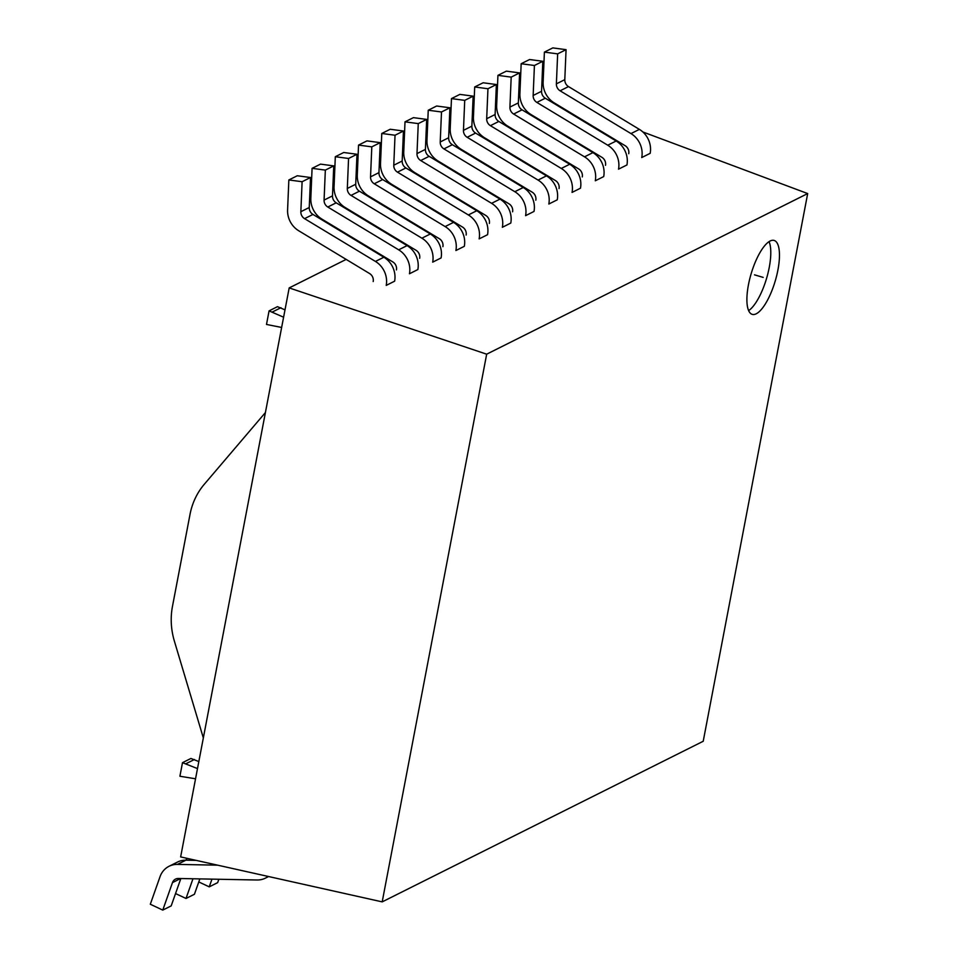 <?xml version="1.0" encoding="UTF-8"?>
<svg xmlns="http://www.w3.org/2000/svg" width="958" height="958" viewBox="0 0 958 958"><rect width="100%" height="100%" fill="white"/><g stroke="black" fill="none" stroke-linecap="round" stroke-linejoin="round"><path stroke-width="1.44" d="M777.908 270.036A38.548 12.586 106.5 0 0 774.124 240.434A38.548 12.586 106.5 0 0 748.449 284.777A38.548 12.586 106.5 0 0 752.246 314.368A38.548 12.586 106.5 0 0 777.908 270.036M748.629 310.608A38.548 12.586 106.5 0 0 769.238 267.462A38.548 12.586 106.5 0 0 769.046 241.62M807.69 193.564L486.676 354.185L382.194 901.873L703.22 741.264L807.69 193.564L642.842 131.953M486.676 354.185L289.184 287.915L346.161 259.402M601.696 131.545L601.049 131.869M578.464 143.173L577.818 143.496M555.233 154.801L554.586 155.124M532.001 166.417L531.355 166.74M508.77 178.044L508.123 178.368M485.538 189.66L484.892 189.995M462.307 201.288L461.66 201.611M439.087 212.916L438.429 213.239M415.856 224.531L415.197 224.855M392.624 236.159L391.966 236.482M369.393 247.775L368.734 248.11M382.194 901.873L180.643 856.919L289.184 287.915M172.464 606.414A71.79 66.042 -121.5 0 0 174.38 641.13L203.336 737.923L265.402 412.563L204.317 484.245A71.79 66.042 -121.5 0 0 190.007 514.446L172.464 606.414M198.773 881.935L209.239 886.857L217.658 882.641L218.843 879.264M209.239 886.857L211.969 879.133M175.542 893.563L186.008 898.472L194.426 894.269L199.851 878.905M186.008 898.472L192.965 878.773M185.816 860.188A21.543 19.471 63.4 0 1 187.289 858.404M169.075 866.271L177.493 862.068A21.543 19.471 63.4 0 1 185.876 860.188L177.469 864.403A21.543 19.471 63.4 0 0 169.075 866.271A21.543 19.471 63.4 0 0 160.01 876.75L150.31 904.244L162.776 910.1L171.195 905.885L180.846 878.534M197.492 768.591L182.499 762.676L190.917 758.473L198.833 761.55M185.876 860.188L196.186 860.392M182.499 762.676L179.912 776.243L195.54 778.794M162.776 910.1L172.476 882.605A7.185 6.49 63.4 0 1 175.506 879.121A7.185 6.49 63.4 0 1 178.296 878.486L257.055 879.995A21.543 19.471 -116.6 0 0 265.45 878.115A21.543 19.471 -116.6 0 0 268.156 876.438M177.469 864.403L217.61 865.17M194.39 759.502L185.972 763.706M544.395 52.115L552.802 47.9L566.058 49.66L557.652 53.864L544.395 52.115L543.126 82.101A21.543 19.471 -116.6 0 0 554.263 102.913L625.143 145.7A7.185 6.49 63.4 0 1 628.735 153.687M557.652 53.864L556.382 83.861A7.185 6.49 -116.6 0 0 560.095 90.794L630.975 133.581A21.543 19.471 63.4 0 1 641.752 157.543L650.171 153.328A21.543 19.471 63.4 0 0 639.393 129.378L630.975 133.581M566.058 49.66L564.801 79.646A7.185 6.49 -116.6 0 0 568.513 86.591L639.393 129.378M521.164 63.731L529.582 59.528L542.827 61.276L534.42 65.491L521.164 63.731L519.895 93.716A21.543 19.471 -116.6 0 0 531.031 114.541L601.911 157.328A7.185 6.49 63.4 0 1 605.504 165.315M534.42 65.491L533.151 95.477A7.185 6.49 -116.6 0 0 536.863 102.422L607.743 145.209A21.543 19.471 63.4 0 1 618.521 169.171L626.939 164.956A21.543 19.471 63.4 0 0 616.162 141.006L607.743 145.209M542.827 61.276L541.569 91.273A7.185 6.49 -116.6 0 0 545.282 98.207L616.162 141.006M497.932 75.359L506.351 71.143L519.607 72.904L511.189 77.119L497.932 75.359L496.663 105.344A21.543 19.471 -116.6 0 0 507.8 126.157L578.692 168.955A7.185 6.49 63.4 0 1 582.272 176.943M511.189 77.119L509.919 107.104A7.185 6.49 -116.6 0 0 513.632 114.038L584.524 156.837A21.543 19.471 63.4 0 1 595.289 180.787L603.708 176.583A21.543 19.471 63.4 0 0 592.93 152.621L584.524 156.837M519.607 72.904L518.338 102.889A7.185 6.49 -116.6 0 0 522.05 109.835L592.93 152.621M474.701 86.974L483.119 82.771L496.376 84.532L487.957 88.735L474.701 86.974L473.432 116.972A21.543 19.471 -116.6 0 0 484.568 137.784L555.46 180.571A7.185 6.49 63.4 0 1 559.041 188.558M487.957 88.735L486.688 118.732A7.185 6.49 -116.6 0 0 490.4 125.666L561.292 168.452A21.543 19.471 63.4 0 1 572.058 192.414L580.476 188.199A21.543 19.471 63.4 0 0 569.699 164.249L561.292 168.452M496.376 84.532L495.106 114.517A7.185 6.49 -116.6 0 0 498.819 121.45L569.699 164.249M451.469 98.602L459.888 94.387L473.144 96.147L464.726 100.362L451.469 98.602L450.2 128.588A21.543 19.471 -116.6 0 0 461.337 149.412L532.229 192.199A7.185 6.49 63.4 0 1 535.809 200.186M464.726 100.362L463.456 130.348A7.185 6.49 -116.6 0 0 467.169 137.293L538.061 180.08A21.543 19.471 63.4 0 1 548.826 204.03L557.245 199.827A21.543 19.471 63.4 0 0 546.467 175.865L538.061 180.08M473.144 96.147L471.875 126.145A7.185 6.49 -116.6 0 0 475.587 133.078L546.467 175.865M428.238 110.23L436.656 106.015L449.913 107.775L441.494 111.978L428.238 110.23L426.969 140.215A21.543 19.471 -116.6 0 0 438.105 161.028L508.997 203.826A7.185 6.49 63.4 0 1 512.59 211.802M441.494 111.978L440.225 141.976A7.185 6.49 -116.6 0 0 443.937 148.909L514.829 191.708A21.543 19.471 63.4 0 1 525.595 215.658L534.013 211.443A21.543 19.471 63.4 0 0 523.236 187.493L514.829 191.708M449.913 107.775L448.643 137.76A7.185 6.49 -116.6 0 0 452.356 144.706L523.236 187.493M405.006 121.846L413.425 117.642L426.681 119.403L418.263 123.606L405.006 121.846L403.749 151.831A21.543 19.471 -116.6 0 0 414.874 172.656L485.766 215.442A7.185 6.49 63.4 0 1 489.358 223.43M418.263 123.606L416.993 153.591A7.185 6.49 -116.6 0 0 420.706 160.537L491.598 203.324A21.543 19.471 63.4 0 1 502.363 227.286L510.782 223.07A21.543 19.471 63.4 0 0 500.004 199.12L491.598 203.324M426.681 119.403L425.412 149.388A7.185 6.49 -116.6 0 0 429.124 156.322L500.004 199.12M381.775 133.473L390.193 129.258L403.45 131.018L395.031 135.234L381.775 133.473L380.518 163.459A21.543 19.471 -116.6 0 0 391.642 184.271L462.534 227.07A7.185 6.49 63.4 0 1 466.127 235.057M395.031 135.234L393.774 165.219A7.185 6.49 -116.6 0 0 397.474 172.153L468.366 214.951A21.543 19.471 63.4 0 1 479.132 238.901L487.55 234.698A21.543 19.471 63.4 0 0 476.773 210.736L468.366 214.951M403.45 131.018L402.18 161.004A7.185 6.49 -116.6 0 0 405.893 167.949L476.773 210.736M358.543 145.089L366.962 140.886L380.218 142.646L371.8 146.849L358.543 145.089L357.286 175.086A21.543 19.471 -116.6 0 0 368.411 195.899L439.303 238.686A7.185 6.49 63.4 0 1 442.895 246.673M371.8 146.849L370.542 176.847A7.185 6.49 -116.6 0 0 374.255 183.78L445.135 226.567A21.543 19.471 63.4 0 1 455.9 250.529L464.319 246.314A21.543 19.471 63.4 0 0 453.553 222.364L445.135 226.567M380.218 142.646L378.949 172.632A7.185 6.49 -116.6 0 0 382.661 179.565L453.553 222.364M335.312 156.717L343.73 152.502L356.987 154.262L348.568 158.477L335.312 156.717L334.055 186.702A21.543 19.471 -116.6 0 0 345.191 207.527L416.071 250.313A7.185 6.49 63.4 0 1 419.664 258.301M348.568 158.477L347.311 188.463A7.185 6.49 -116.6 0 0 351.023 195.408L421.903 238.195A21.543 19.471 63.4 0 1 432.681 262.145L441.087 257.942A21.543 19.471 63.4 0 0 430.322 233.98L421.903 238.195M356.987 154.262L355.717 184.259A7.185 6.49 -116.6 0 0 359.43 191.193L430.322 233.98M312.08 168.345L320.499 164.129L333.755 165.89L325.337 170.105L312.08 168.345L310.823 198.33A21.543 19.471 -116.6 0 0 321.96 219.143L392.84 261.941A7.185 6.49 63.4 0 1 396.432 269.916M325.337 170.105L324.079 200.09A7.185 6.49 -116.6 0 0 327.792 207.024L398.672 249.822A21.543 19.471 63.4 0 1 409.449 273.772L417.856 269.557A21.543 19.471 63.4 0 0 407.09 245.607L398.672 249.822M333.755 165.89L332.486 195.875A7.185 6.49 -116.6 0 0 336.198 202.821L407.09 245.607M288.849 179.96L297.267 175.757L310.524 177.517L302.105 181.721L288.849 179.96L287.592 209.958A21.543 19.471 -116.6 0 0 298.728 230.77L369.608 273.557A7.185 6.49 63.4 0 1 373.201 281.544M283.592 317.206L269.078 310.883L266.492 324.439L281.64 327.468M302.105 181.721L300.848 211.706A7.185 6.49 -116.6 0 0 304.56 218.652L375.44 261.438A21.543 19.471 63.4 0 1 386.218 285.4L394.624 281.185A21.543 19.471 63.4 0 0 383.859 257.235L375.44 261.438M269.078 310.883L277.485 306.668L284.993 309.853M310.524 177.517L309.254 207.503A7.185 6.49 -116.6 0 0 312.967 214.436L383.859 257.235M272.539 311.901L280.957 307.698M754.509 274.838L763.179 277.401M172.476 882.605L180.619 878.534M568.513 86.591L560.095 90.794M564.801 79.646L556.382 83.861M545.282 98.207L536.863 102.422M541.569 91.273L533.151 95.477M522.05 109.835L513.632 114.038M518.338 102.889L509.919 107.104M498.819 121.45L490.4 125.666M495.106 114.517L486.688 118.732M475.587 133.078L467.169 137.293M471.875 126.145L463.456 130.348M452.356 144.706L443.937 148.909M448.643 137.76L440.225 141.976M429.124 156.322L420.706 160.537M425.412 149.388L416.993 153.591M405.893 167.949L397.474 172.153M402.18 161.004L393.774 165.219M382.661 179.565L374.255 183.78M378.949 172.632L370.542 176.847M359.43 191.193L351.023 195.408M355.717 184.259L347.311 188.463M336.198 202.821L327.792 207.024M332.486 195.875L324.079 200.09M312.967 214.436L304.56 218.652M309.254 207.503L300.848 211.706M268.599 876.534L265.45 878.115"/></g></svg>
